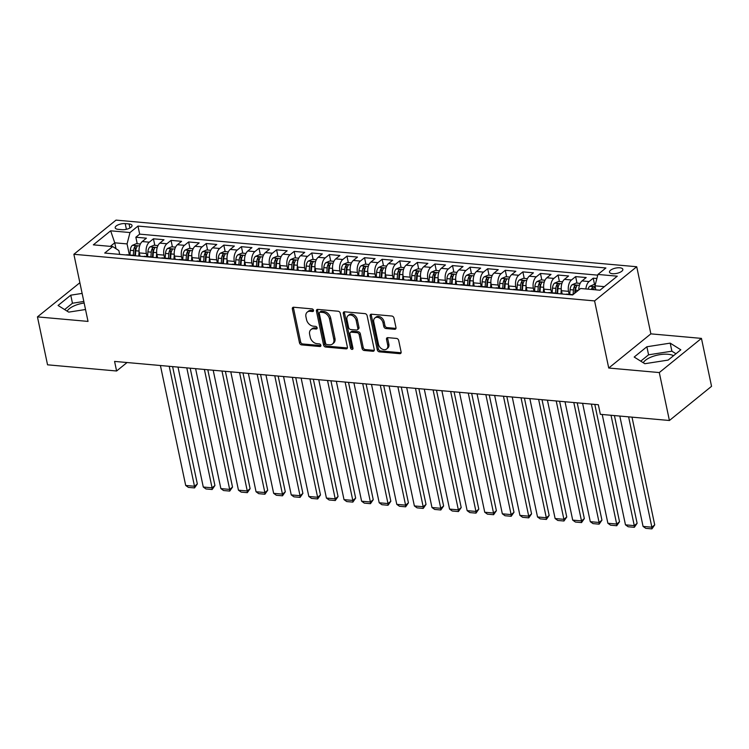 <?xml version="1.0" encoding="UTF-8"?>
<svg xmlns="http://www.w3.org/2000/svg" width="749" height="749" viewBox="0 0 749 749"><rect width="100%" height="100%" fill="white"/><g stroke="black" fill="none" stroke-linecap="round" stroke-linejoin="round"><path stroke-width="1.12" d="M313.513 310.311A1.47 1.067 -129 0 0 312.024 308.888L293.683 307.24A2.097 1.526 -129 0 0 292.756 307.502A2.097 1.526 -129 0 0 292.344 308.972L299.488 342.855A2.097 1.526 -129 0 0 301.613 344.886L319.954 346.534A1.47 1.067 -129 0 0 319.402 343.894L317.033 343.688A6.704 4.869 -129 0 1 310.236 337.162L309.637 334.344A6.704 4.869 -129 0 1 310.938 329.626A6.704 4.869 -129 0 1 313.897 328.811L316.265 329.026A1.47 1.067 -129 0 0 315.713 326.395L313.335 326.18A6.704 4.869 -129 0 1 306.547 319.664L305.948 316.836A6.704 4.869 -129 0 1 307.249 312.127A6.704 4.869 -129 0 1 310.208 311.312L312.576 311.518A1.47 1.067 -129 0 0 313.513 310.311M673.529 355.719A16.647 6.591 -11.9 0 0 668.089 354.277A16.647 6.591 -11.9 0 0 643.288 362.759M619.807 267.786A6.825 2.706 -11.9 0 0 612.719 268.994A6.825 2.706 -11.9 0 0 609.48 272.149A6.825 2.706 -11.9 0 0 612.513 273.703A6.825 2.706 -11.9 0 0 619.61 272.496A6.825 2.706 -11.9 0 0 622.85 269.34A6.825 2.706 -11.9 0 0 619.807 267.786M67.176 311.172A16.647 6.591 168.1 0 1 84.15 303.008M394.639 329.307A2.097 1.526 -129 0 0 395.556 329.045A2.097 1.526 -129 0 0 395.968 327.575L393.965 318.072A2.097 1.526 -129 0 0 391.839 316.031L371.467 314.206A2.097 1.526 -129 0 0 370.54 314.468A2.097 1.526 -129 0 0 370.137 315.938L377.281 349.82A2.097 1.526 -129 0 0 379.397 351.852L399.779 353.678A2.097 1.526 -129 0 0 400.696 353.425A2.097 1.526 -129 0 0 401.108 351.955L398.683 340.467A2.097 1.526 -129 0 0 396.558 338.436L387.842 337.649A2.097 1.526 -129 0 0 386.915 337.902A2.097 1.526 -129 0 0 386.512 339.381L387.71 345.074A5.608 4.073 -129 0 1 386.624 349.015A5.608 4.073 -129 0 1 381.906 348.94A5.608 4.073 -129 0 1 378.47 344.25L373.77 321.939A5.608 4.073 -129 0 1 374.865 317.997A5.608 4.073 -129 0 1 379.574 318.072A5.608 4.073 -129 0 1 383.011 322.772L383.797 326.489A2.097 1.526 -129 0 0 385.922 328.521L394.639 329.307L395.781 328.38A2.097 1.526 -129 0 0 395.968 328.38M608.731 368.031L659.298 372.562L669.409 420.498L711.55 386.325L701.448 338.389L650.872 333.857L636.725 266.738L594.584 300.911L608.731 368.031L650.872 333.857M79.871 282.729L37.45 316.883L88.026 321.405L73.879 254.286L594.584 300.911M37.45 316.883L47.552 364.819L116.601 370.998L127.049 362.535M669.409 420.498L600.361 414.319L598.339 404.732L114.578 361.411L116.601 370.998M340.261 313.26A2.097 1.526 -129 0 0 338.145 311.228L317.763 309.403A2.097 1.526 -129 0 0 316.846 309.655A2.097 1.526 -129 0 0 316.434 311.125L323.577 345.008A2.097 1.526 -129 0 0 325.703 347.049L346.075 348.875A2.097 1.526 -129 0 0 346.993 348.613A2.097 1.526 -129 0 0 347.405 347.143L340.261 313.26M344.615 311.799L364.988 313.625A2.097 1.526 -129 0 1 367.113 315.666L374.257 349.549A2.097 1.526 -129 0 1 373.845 351.019A2.097 1.526 -129 0 1 372.927 351.272L364.201 350.495A2.097 1.526 -129 0 1 362.085 348.454L359.183 334.719A2.097 1.526 -129 0 0 357.058 332.678L351.281 332.163A2.097 1.526 -129 0 0 350.354 332.416A2.097 1.526 -129 0 0 349.952 333.885L352.966 348.191A1.47 1.067 -129 0 1 350.541 347.976L343.285 313.531A2.097 1.526 -129 0 1 343.697 312.061A2.097 1.526 -129 0 1 344.615 311.799M596.878 278.506L593.227 278.179L594.594 284.686M585.896 288.955A8.539 4.794 -84.9 0 1 589.07 281.549L582.029 280.922L586.186 277.551L575.635 276.606L577.002 283.113M569.165 294.32L568.538 291.342A8.539 4.794 -84.9 0 1 571.478 279.976L564.437 279.349L568.594 275.978L558.042 275.033L559.409 281.53M551.573 292.737L550.946 289.769A8.539 4.794 -84.9 0 1 553.886 278.403L546.845 277.776L551.002 274.406L540.45 273.46L541.817 279.957M533.981 291.164L533.354 288.196A8.539 4.794 -84.9 0 1 536.293 276.83L529.262 276.194L533.419 272.823L522.858 271.878L524.234 278.385M516.389 289.591L515.761 286.614A8.539 4.794 -84.9 0 1 518.701 275.257L511.67 274.621L515.827 271.25L505.266 270.305L506.642 276.812M498.797 288.019L498.169 285.041A8.539 4.794 -84.9 0 1 501.109 273.675L494.078 273.048L498.235 269.677L487.674 268.732L489.05 275.229M481.204 286.436L480.577 283.468A8.539 4.794 -84.9 0 1 483.517 272.102L476.486 271.475L480.643 268.105L470.091 267.159L471.458 273.657M463.612 284.863L462.985 281.896A8.539 4.794 -84.9 0 1 465.925 270.529L458.894 269.902L463.051 266.522L452.499 265.586L453.866 272.084M446.02 283.291L445.402 280.313A8.539 4.794 -84.9 0 1 448.342 268.957L441.301 268.32L445.458 264.949L434.907 264.004L436.274 270.511M428.437 281.718L427.81 278.74A8.539 4.794 -84.9 0 1 430.75 267.374L423.709 266.747L427.866 263.376L417.315 262.431L418.682 268.928M410.845 280.135L410.218 277.167A8.539 4.794 -84.9 0 1 413.158 265.801L406.117 265.174L410.274 261.804L399.723 260.858L401.089 267.356M393.253 278.562L392.626 275.595A8.539 4.794 -84.9 0 1 395.566 264.228L388.525 263.601L392.682 260.221L382.13 259.285L383.497 265.783M375.661 276.99L375.034 274.022A8.539 4.794 -84.9 0 1 377.973 262.656L370.933 262.019L375.09 258.648L364.538 257.703L365.905 264.21M358.069 275.417L357.442 272.439A8.539 4.794 -84.9 0 1 360.381 261.073L353.341 260.446L357.498 257.076L346.946 256.13L348.313 262.627M340.477 273.834L339.849 270.866A8.539 4.794 -84.9 0 1 342.789 259.5L335.758 258.873L339.915 255.503L329.354 254.557L330.73 261.055M322.885 272.262L322.257 269.294A8.539 4.794 -84.9 0 1 325.197 257.928L318.166 257.3L322.323 253.93L311.762 252.984L313.138 259.482M305.292 270.689L304.665 267.721A8.539 4.794 -84.9 0 1 307.605 256.355L300.574 255.718L304.731 252.347L294.17 251.402L295.546 257.909M287.7 269.116L287.073 266.138A8.539 4.794 -84.9 0 1 290.013 254.772L282.982 254.145L287.139 250.775L276.587 249.829L277.954 256.327M270.108 267.533L269.481 264.566A8.539 4.794 -84.9 0 1 272.421 253.199L265.389 252.572L269.546 249.202L258.995 248.256L260.362 254.754M252.516 265.961L251.898 262.993A8.539 4.794 -84.9 0 1 254.838 251.627L247.797 250.999L251.954 247.629L241.403 246.683L242.77 253.181M234.933 264.388L234.306 261.42A8.539 4.794 -84.9 0 1 237.246 250.054L230.205 249.417L234.362 246.047L223.811 245.101L225.177 251.608M217.341 262.815L216.714 259.837A8.539 4.794 -84.9 0 1 219.654 248.471L212.613 247.844L216.77 244.474L206.218 243.528L207.585 250.035M199.749 261.232L199.122 258.265A8.539 4.794 -84.9 0 1 202.061 246.898L195.021 246.271L199.178 242.901L188.626 241.955L189.993 248.453M182.157 259.66L181.53 256.692A8.539 4.794 -84.9 0 1 184.469 245.326L177.429 244.698L181.586 241.328L171.034 240.382L172.401 246.88M164.565 258.087L163.937 255.119A8.539 4.794 -84.9 0 1 166.877 243.753L159.837 243.116L163.994 239.746L153.442 238.8L149.285 242.18A8.539 4.794 95.1 0 0 146.345 253.537L146.973 256.514M154.809 245.307L153.442 238.8M564.437 279.349A8.539 4.794 95.1 0 0 561.497 290.715L562.199 294.011M546.845 277.776A8.539 4.794 95.1 0 0 543.905 289.142L544.607 292.438M529.262 276.194A8.539 4.794 95.1 0 0 526.322 287.56L527.015 290.865M511.67 274.621A8.539 4.794 95.1 0 0 508.73 285.987L509.423 289.292M494.078 273.048A8.539 4.794 95.1 0 0 491.138 284.414L491.831 287.71M476.486 271.475A8.539 4.794 95.1 0 0 473.546 282.841L474.239 286.137M458.894 269.902A8.539 4.794 95.1 0 0 455.954 281.259L456.647 284.564M441.301 268.32A8.539 4.794 95.1 0 0 438.362 279.686L439.054 282.991M423.709 266.747A8.539 4.794 95.1 0 0 420.769 278.113L421.462 281.409M406.117 265.174A8.539 4.794 95.1 0 0 403.177 276.54L403.87 279.836M388.525 263.601A8.539 4.794 95.1 0 0 385.585 274.958L386.287 278.263M370.933 262.019A8.539 4.794 95.1 0 0 367.993 273.385L368.695 276.69M353.341 260.446A8.539 4.794 95.1 0 0 350.401 271.812L351.103 275.108M335.758 258.873A8.539 4.794 95.1 0 0 332.818 270.239L333.511 273.535M318.166 257.3A8.539 4.794 95.1 0 0 315.226 268.657L315.919 271.962M300.574 255.718A8.539 4.794 95.1 0 0 297.634 267.084L298.327 270.389M282.982 254.145A8.539 4.794 95.1 0 0 280.042 265.511L280.735 268.816M265.389 252.572A8.539 4.794 95.1 0 0 262.45 263.938L263.142 267.234M247.797 250.999A8.539 4.794 95.1 0 0 244.857 262.365L245.55 265.661M230.205 249.417A8.539 4.794 95.1 0 0 227.265 260.783L227.958 264.088M212.613 247.844A8.539 4.794 95.1 0 0 209.673 259.21L210.366 262.515M195.021 246.271A8.539 4.794 95.1 0 0 192.081 257.637L192.783 260.933M177.429 244.698A8.539 4.794 95.1 0 0 174.489 256.064L175.191 259.36M159.837 243.116A8.539 4.794 95.1 0 0 156.897 254.482L157.599 257.787M118.136 229.334L122.012 229.681A6.619 2.621 -11.9 0 0 128.884 228.511A6.619 2.621 -11.9 0 0 132.011 225.449A6.619 2.621 -11.9 0 0 129.071 223.951L125.205 223.605A6.619 2.621 -11.9 0 0 118.333 224.766A6.619 2.621 -11.9 0 0 115.196 227.827A6.619 2.621 -11.9 0 0 118.136 229.334M636.725 266.738L116.029 220.112L73.879 254.286M604.359 286.652L594.987 285.809L597.927 274.443L605.904 267.983L137.975 226.076L129.998 232.546L127.058 243.912L129.38 254.941M597.927 274.443L617.279 276.175L599.958 290.219L580.615 288.487L572.639 294.947L104.71 253.05L112.687 246.58L93.335 244.848L110.646 230.814L129.998 232.546M597.739 275.155L139.67 234.137L135.85 237.227L146.411 238.173L142.254 241.543A8.539 4.794 95.1 0 0 139.314 252.909L140.007 256.214M135.616 255.821A8.539 4.794 95.1 0 0 134.352 255.381A8.539 4.794 95.1 0 0 133.022 255.587M134.352 255.381L127.311 254.754A8.539 4.794 95.1 0 0 125.991 254.96M166.877 243.753L171.034 240.382M184.469 245.326L188.626 241.955M202.061 246.898L206.218 243.528M219.654 248.471L223.811 245.101M237.246 250.054L241.403 246.683M254.838 251.627L258.995 248.256M272.421 253.199L276.587 249.829M290.013 254.772L294.17 251.402M307.605 256.355L311.762 252.984M325.197 257.928L329.354 254.557M342.789 259.5L346.946 256.13M360.381 261.073L364.538 257.703M377.973 262.656L382.13 259.285M395.566 264.228L399.723 260.858M413.158 265.801L417.315 262.431M430.75 267.374L434.907 264.004M448.342 268.957L452.499 265.586M465.925 270.529L470.091 267.159M483.517 272.102L487.674 268.732M501.109 273.675L505.266 270.305M518.701 275.257L522.858 271.878M536.293 276.83L540.45 273.46M553.886 278.403L558.042 275.033M571.478 279.976L575.635 276.606M589.07 281.549L593.227 278.179M594.987 285.809L595.839 289.844M127.058 243.912L114.747 242.807L110.346 246.374M115.992 248.715L114.747 242.807L110.646 230.814M119.662 254.388L118.857 250.559L112.687 246.58M659.298 372.562L701.448 338.389M137.226 243.734L135.85 237.227M139.67 234.137L137.975 226.076M150.615 257.16A8.539 4.794 -84.9 0 1 151.944 256.954L144.903 256.327A8.539 4.794 95.1 0 0 143.583 256.533M168.207 258.733A8.539 4.794 -84.9 0 1 169.536 258.536L162.496 257.899A8.539 4.794 95.1 0 0 161.166 258.105M151.944 256.954A8.539 4.794 -84.9 0 1 153.208 257.394M185.799 260.315A8.539 4.794 -84.9 0 1 187.128 260.109L180.088 259.472A8.539 4.794 95.1 0 0 178.758 259.678M169.536 258.536A8.539 4.794 -84.9 0 1 170.8 258.967M203.391 261.888A8.539 4.794 -84.9 0 1 204.711 261.682L197.68 261.055A8.539 4.794 95.1 0 0 196.35 261.251M187.128 260.109A8.539 4.794 -84.9 0 1 188.392 260.54M220.983 263.461A8.539 4.794 -84.9 0 1 222.303 263.255L215.272 262.627A8.539 4.794 95.1 0 0 213.942 262.833M204.711 261.682A8.539 4.794 -84.9 0 1 205.984 262.122M238.575 265.034A8.539 4.794 -84.9 0 1 239.895 264.828L232.864 264.2A8.539 4.794 95.1 0 0 231.535 264.406M222.303 263.255A8.539 4.794 -84.9 0 1 223.577 263.695M256.167 266.607A8.539 4.794 -84.9 0 1 257.487 266.41L250.456 265.773A8.539 4.794 95.1 0 0 249.127 265.979M239.895 264.828A8.539 4.794 -84.9 0 1 241.169 265.268M273.75 268.189A8.539 4.794 -84.9 0 1 275.08 267.983L268.048 267.356A8.539 4.794 95.1 0 0 266.719 267.552M257.487 266.41A8.539 4.794 -84.9 0 1 258.761 266.841M291.342 269.762A8.539 4.794 -84.9 0 1 292.672 269.556L285.631 268.928A8.539 4.794 95.1 0 0 284.311 269.134M275.08 267.983A8.539 4.794 -84.9 0 1 276.353 268.423M308.934 271.335A8.539 4.794 -84.9 0 1 310.264 271.129L303.223 270.501A8.539 4.794 95.1 0 0 301.903 270.707M292.672 269.556A8.539 4.794 -84.9 0 1 293.936 269.996M326.527 272.908A8.539 4.794 -84.9 0 1 327.856 272.711L320.815 272.074A8.539 4.794 95.1 0 0 319.495 272.28M310.264 271.129A8.539 4.794 -84.9 0 1 311.528 271.569M344.119 274.49A8.539 4.794 -84.9 0 1 345.448 274.284L338.408 273.657A8.539 4.794 95.1 0 0 337.087 273.853M327.856 272.711A8.539 4.794 -84.9 0 1 329.12 273.142M361.711 276.063A8.539 4.794 -84.9 0 1 363.04 275.857L356 275.229A8.539 4.794 95.1 0 0 354.67 275.435M345.448 274.284A8.539 4.794 -84.9 0 1 346.712 274.724M379.303 277.636A8.539 4.794 -84.9 0 1 380.632 277.43L373.592 276.802A8.539 4.794 95.1 0 0 372.262 277.008M363.04 275.857A8.539 4.794 -84.9 0 1 364.304 276.297M396.895 279.208A8.539 4.794 -84.9 0 1 398.215 279.012L391.184 278.375A8.539 4.794 95.1 0 0 389.854 278.581M380.632 277.43A8.539 4.794 -84.9 0 1 381.896 277.87M414.487 280.791A8.539 4.794 -84.9 0 1 415.807 280.585L408.776 279.957A8.539 4.794 95.1 0 0 407.447 280.154M398.215 279.012A8.539 4.794 -84.9 0 1 399.489 279.443M432.079 282.364A8.539 4.794 -84.9 0 1 433.399 282.158L426.368 281.53A8.539 4.794 95.1 0 0 425.039 281.736M415.807 280.585A8.539 4.794 -84.9 0 1 417.081 281.015M449.672 283.937A8.539 4.794 -84.9 0 1 450.992 283.731L443.96 283.103A8.539 4.794 95.1 0 0 442.631 283.309M433.399 282.158A8.539 4.794 -84.9 0 1 434.673 282.598M467.254 285.509A8.539 4.794 -84.9 0 1 468.584 285.313L461.553 284.676A8.539 4.794 95.1 0 0 460.223 284.882M450.992 283.731A8.539 4.794 -84.9 0 1 452.265 284.171M484.846 287.092A8.539 4.794 -84.9 0 1 486.176 286.886L479.135 286.258A8.539 4.794 95.1 0 0 477.815 286.455M468.584 285.313A8.539 4.794 -84.9 0 1 469.857 285.743M502.439 288.665A8.539 4.794 -84.9 0 1 503.768 288.459L496.727 287.831A8.539 4.794 95.1 0 0 495.407 288.037M486.176 286.886A8.539 4.794 -84.9 0 1 487.44 287.316M520.031 290.238A8.539 4.794 -84.9 0 1 521.36 290.032L514.32 289.404A8.539 4.794 95.1 0 0 512.999 289.61M503.768 288.459A8.539 4.794 -84.9 0 1 505.032 288.899M537.623 291.81A8.539 4.794 -84.9 0 1 538.952 291.614L531.912 290.977A8.539 4.794 95.1 0 0 530.592 291.183M521.36 290.032A8.539 4.794 -84.9 0 1 522.624 290.472M555.215 293.393A8.539 4.794 -84.9 0 1 556.544 293.187L549.504 292.559A8.539 4.794 95.1 0 0 548.174 292.756M538.952 291.614A8.539 4.794 -84.9 0 1 540.216 292.044M572.994 294.657L567.096 294.132A8.539 4.794 95.1 0 0 565.767 294.338M556.544 293.187A8.539 4.794 -84.9 0 1 557.808 293.617M582.029 280.922A8.539 4.794 95.1 0 0 578.818 289.938M82.128 293.411L70.762 295.172L58.066 305.47L68.702 312.127L85.517 309.515M680.832 349.802L670.196 343.136L646.874 346.759L634.188 357.048L644.814 363.714L668.136 360.091L680.832 349.802M83.822 301.463L72.456 303.233L64.629 309.58M72.456 303.233L70.762 295.172M675.963 353.743L671.9 351.187L648.578 354.811L640.741 361.168M648.578 354.811L646.874 346.759M671.9 351.187L670.196 343.136M313.541 310.582L311.341 310.386A6.704 4.869 -129 0 0 308.391 311.2L307.249 312.127M310.938 329.626L312.08 328.708A6.704 4.869 -129 0 1 315.029 327.893L317.23 328.09M293.486 307.24A2.097 1.526 -129 0 0 293.486 308.045L300.63 341.928A2.097 1.526 -129 0 0 302.755 343.969L320.918 345.589M317.576 309.393A2.097 1.526 -129 0 0 317.576 310.208L324.71 344.081A2.097 1.526 -129 0 0 326.836 346.122L347.218 347.948A2.097 1.526 -129 0 0 347.405 347.948M320.216 312.202A1.47 1.067 -129 0 0 319.289 313.419L325.553 343.154A1.47 1.067 -129 0 0 327.041 344.577L329.551 344.802A6.704 4.869 -129 0 0 332.5 343.988A6.704 4.869 -129 0 0 333.801 339.278L329.523 318.943A6.704 4.869 -129 0 0 322.725 312.427L320.216 312.202L321.358 311.284A1.47 1.067 -129 0 0 320.712 311.462L319.57 312.38M332.5 343.988L333.642 343.061A6.704 4.869 -129 0 0 334.943 338.351L333.801 339.278M321.358 311.284L323.868 311.509A6.704 4.869 -129 0 1 330.655 318.025L334.943 338.351M350.354 332.416L351.496 331.489A2.097 1.526 -129 0 1 352.414 331.236L358.2 331.751A2.097 1.526 -129 0 1 360.325 333.792L363.218 347.536A2.097 1.526 -129 0 0 365.343 349.568L374.06 350.354A2.097 1.526 -129 0 0 374.257 350.354M344.428 311.799A2.097 1.526 -129 0 0 344.428 312.605L351.684 347.059A1.47 1.067 -129 0 0 352.994 348.454M356.178 320.46A5.608 4.073 -129 0 0 352.742 315.76A5.608 4.073 -129 0 0 348.032 315.694A5.608 4.073 -129 0 0 346.946 319.626L348.603 327.491A2.097 1.526 -129 0 0 350.719 329.523L356.505 330.047A2.097 1.526 -129 0 0 357.432 329.785A2.097 1.526 -129 0 0 357.835 328.315L356.178 320.46L357.32 319.533A5.608 4.073 -129 0 0 353.884 314.842A5.608 4.073 -129 0 0 349.174 314.767L348.032 315.694M357.432 329.785L358.565 328.867A2.097 1.526 -129 0 0 358.977 327.388L357.835 328.315M357.32 319.533L358.977 327.388M374.865 317.997L375.998 317.08A5.608 4.073 -129 0 1 380.717 317.155A5.608 4.073 -129 0 1 384.153 321.845L384.93 325.562A2.097 1.526 -129 0 0 387.055 327.594L395.781 328.38M386.624 349.015L387.757 348.088A5.608 4.073 -129 0 0 388.853 344.147L387.71 345.074M387.654 337.649A2.097 1.526 -129 0 0 387.654 338.454L388.853 344.147M371.279 314.206A2.097 1.526 -129 0 0 371.279 315.011L378.414 348.894A2.097 1.526 -129 0 0 380.539 350.935L400.912 352.751A2.097 1.526 -129 0 0 401.108 352.76M140.381 244.015L136.393 243.659L132.358 245.344A5.655 3.174 95.1 0 0 130.307 250.288L129.97 254.988M169.208 366.308L194.487 486.251L185.696 485.464L160.417 365.521M139.08 251.355L138.743 256.102M197.333 483.938L194.543 487.927L194.487 486.251L197.333 483.938L172.607 366.607M135.41 255.699L135.756 250.775A5.655 3.174 -84.9 0 1 137.001 246.767C137.114 245.672 136.412 245.616 134.895 246.571A5.655 3.174 95.1 0 0 133.65 250.587L133.313 255.287M134.867 255.475L135.204 250.634A2.884 1.62 -84.9 0 1 135.475 249.333L134.895 246.571M137.001 246.767L137.17 246.234M194.543 487.927L188.392 487.384L185.696 485.464M157.973 245.588L153.985 245.232L149.95 246.917A5.655 3.174 95.1 0 0 147.899 251.861L147.562 256.561M186.801 367.881L212.079 487.824L203.279 487.037L178.009 367.094M156.672 252.928L156.335 257.675M214.926 485.511L212.136 489.509L212.079 487.824L214.926 485.511L190.199 368.19M153.002 257.272L153.348 252.347A5.655 3.174 -84.9 0 1 154.594 248.34C154.706 247.254 154.004 247.189 152.487 248.153A5.655 3.174 95.1 0 0 151.242 252.16L150.905 256.86M152.459 257.057L152.796 252.207A2.884 1.62 -84.9 0 1 153.068 250.906L152.487 248.153M154.594 248.34L154.762 247.807M212.136 489.509L205.984 488.957L203.279 487.037M175.566 247.161L171.577 246.805L167.542 248.499A5.655 3.174 95.1 0 0 165.492 253.434L165.155 258.143M204.393 369.454L229.671 489.397L220.871 488.61L195.601 368.667M174.264 254.51L173.927 259.248M232.518 487.093L229.728 491.082L229.671 489.397L232.518 487.093L207.791 369.763M170.594 258.854L170.941 253.92A5.655 3.174 -84.9 0 1 172.186 249.913C172.298 248.827 171.596 248.762 170.079 249.726A5.655 3.174 95.1 0 0 168.834 253.733L168.497 258.442M170.051 258.63L170.388 253.78A2.884 1.62 -84.9 0 1 170.66 252.488L170.079 249.726M172.186 249.913L172.354 249.389M229.728 491.082L223.577 490.529L220.871 488.61M193.158 248.734L189.169 248.378L185.134 250.072A5.655 3.174 95.1 0 0 183.084 255.006L182.747 259.716M221.985 371.036L247.264 490.969L238.463 490.183L213.193 370.24M191.856 256.083L191.519 260.821M250.11 488.666L247.32 492.655L247.264 490.969L250.11 488.666L225.383 371.335M188.186 260.427L188.533 255.503A5.655 3.174 -84.9 0 1 189.778 251.486C189.89 250.4 189.188 250.335 187.671 251.299A5.655 3.174 95.1 0 0 186.426 255.306L186.089 260.015M187.643 260.203L187.98 255.353A2.884 1.62 -84.9 0 1 188.252 254.061L187.671 251.299M189.778 251.486L189.946 250.962M247.32 492.655L241.169 492.102L238.463 490.183M210.741 250.316L206.761 249.96L202.726 251.645A5.655 3.174 95.1 0 0 200.676 256.589L200.339 261.289M239.577 372.609L264.856 492.552L256.055 491.765L230.786 371.822M209.448 257.656L209.111 262.403M267.702 490.239L264.912 494.228L264.856 492.552L267.702 490.239L242.976 372.908M205.778 262L206.125 257.076A5.655 3.174 -84.9 0 1 207.37 253.068C207.482 251.973 206.78 251.917 205.263 252.872A5.655 3.174 95.1 0 0 204.018 256.888L203.681 261.588M205.235 261.776L205.572 256.935A2.884 1.62 -84.9 0 1 205.844 255.634L205.263 252.872M207.37 253.068L207.529 252.535M264.912 494.228L258.751 493.675L256.055 491.765M228.333 251.889L224.354 251.533L220.318 253.218A5.655 3.174 95.1 0 0 218.268 258.162L217.931 262.862M257.169 374.182L282.448 494.125L273.647 493.338L248.368 373.395M227.041 259.229L226.704 263.976M285.294 491.812L282.504 495.81L282.448 494.125L285.294 491.812L260.568 374.491M223.371 263.573L223.717 258.648A5.655 3.174 -84.9 0 1 224.962 254.641C225.075 253.546 224.372 253.49 222.856 254.454A5.655 3.174 95.1 0 0 221.61 258.461L221.273 263.161M222.818 263.358L223.165 258.508A2.884 1.62 -84.9 0 1 223.436 257.207L222.856 254.454M224.962 254.641L225.121 254.108M282.504 495.81L276.344 495.258L273.647 493.338M245.925 253.462L241.946 253.106L237.901 254.8A5.655 3.174 95.1 0 0 235.851 259.734L235.523 264.444M274.761 375.755L300.031 495.698L291.239 494.911L265.961 374.968M244.633 260.802L244.296 265.549M302.886 493.394L300.096 497.383L300.031 495.698L302.886 493.394L278.16 376.064M240.963 265.146L241.309 260.221A5.655 3.174 -84.9 0 1 242.554 256.214C242.667 255.128 241.955 255.063 240.438 256.027A5.655 3.174 95.1 0 0 239.193 260.034L238.865 264.743M240.41 264.931L240.757 260.081A2.884 1.62 -84.9 0 1 241.028 258.789L240.438 256.027M242.554 256.214L242.713 255.69M300.096 497.383L293.936 496.83L291.239 494.911M263.517 255.034L259.538 254.679L255.493 256.373A5.655 3.174 95.1 0 0 253.443 261.307L253.115 266.017M292.353 377.337L317.623 497.27L308.831 496.484L283.553 376.541M262.225 262.384L261.888 267.121M320.478 494.967L317.688 498.956L317.623 497.27L320.478 494.967L295.752 377.636M258.555 266.728L258.901 261.804A5.655 3.174 -84.9 0 1 260.146 257.787C260.249 256.701 259.547 256.635 258.031 257.6A5.655 3.174 95.1 0 0 256.785 261.607L256.458 266.316M258.002 266.504L258.349 261.654A2.884 1.62 -84.9 0 1 258.62 260.362L258.031 257.6M260.146 257.787L260.306 257.263M317.688 498.956L311.528 498.403L308.831 496.484M281.109 256.617L277.121 256.261L273.085 257.946A5.655 3.174 95.1 0 0 271.035 262.89L270.707 267.59M309.946 378.91L335.215 498.853L326.424 498.066L301.145 378.123M279.817 263.957L279.48 268.694M338.061 496.54L335.28 500.529L335.215 498.853L338.061 496.54L313.344 379.209M276.147 268.301L276.493 263.376A5.655 3.174 -84.9 0 1 277.739 259.36C277.842 258.274 277.139 258.208 275.623 259.173A5.655 3.174 95.1 0 0 274.377 263.189L274.05 267.889M275.595 268.076L275.941 263.236A2.884 1.62 -84.9 0 1 276.203 261.935L275.623 259.173M277.739 259.36L277.898 258.836M335.28 500.529L329.12 499.976L326.424 498.066M298.701 258.19L294.713 257.834L290.678 259.519A5.655 3.174 95.1 0 0 288.627 264.463L288.299 269.163M327.538 380.483L352.807 500.426L344.016 499.639L318.737 379.696M297.4 265.53L297.072 270.277M355.653 498.113L352.873 502.111L352.807 500.426L355.653 498.113L330.927 380.792M293.73 269.874L294.085 264.949A5.655 3.174 -84.9 0 1 295.331 260.942C295.434 259.847 294.732 259.791 293.215 260.755A5.655 3.174 95.1 0 0 291.97 264.762L291.642 269.462M293.187 269.659L293.533 264.809A2.884 1.62 -84.9 0 1 293.795 263.508L293.215 260.755M295.331 260.942L295.49 260.409M352.873 502.111L346.712 501.558L344.016 499.639M316.293 259.763L312.305 259.407L308.27 261.101A5.655 3.174 95.1 0 0 306.219 266.035L305.892 270.745M345.12 382.056L370.399 501.999L361.608 501.212L336.329 381.269M314.992 267.103L314.664 271.85M373.245 499.695L370.465 503.684L370.399 501.999L373.245 499.695L348.519 382.364M311.322 271.447L311.678 266.522A5.655 3.174 -84.9 0 1 312.923 262.515C313.026 261.429 312.324 261.364 310.807 262.328A5.655 3.174 95.1 0 0 309.562 266.335L309.234 271.044M310.779 271.232L311.125 266.382A2.884 1.62 -84.9 0 1 311.387 265.09L310.807 262.328M312.923 262.515L313.082 261.991M370.465 503.684L364.304 503.131L361.608 501.212M333.885 261.335L329.897 260.98L325.862 262.674A5.655 3.174 95.1 0 0 323.811 267.608L323.474 272.318M362.713 383.638L387.991 503.571L379.2 502.785L353.921 382.842M332.584 268.685L332.247 273.422M390.838 501.268L388.048 505.257L387.991 503.571L390.838 501.268L366.111 383.937M328.914 273.029L329.26 268.105A5.655 3.174 -84.9 0 1 330.515 264.088C330.618 263.002 329.916 262.936 328.399 263.901A5.655 3.174 95.1 0 0 327.154 267.908L326.817 272.617M328.371 272.805L328.708 267.955A2.884 1.62 -84.9 0 1 328.98 266.663L328.399 263.901M330.515 264.088L330.674 263.564M388.048 505.257L381.896 504.704L379.2 502.785M351.478 262.918L347.489 262.562L343.454 264.247A5.655 3.174 95.1 0 0 341.404 269.191L341.067 273.891M380.305 385.211L405.584 505.154L396.783 504.358L371.513 384.424M350.176 270.258L349.839 274.995M408.43 502.841L405.64 506.83L405.584 505.154L408.43 502.841L383.703 385.51M346.506 274.602L346.853 269.677A5.655 3.174 -84.9 0 1 348.098 265.661C348.21 264.575 347.508 264.509 345.991 265.474A5.655 3.174 95.1 0 0 344.746 269.49L344.409 274.19M345.963 274.377L346.3 269.537A2.884 1.62 -84.9 0 1 346.572 268.236L345.991 265.474M348.098 265.661L348.266 265.137M405.64 506.83L399.489 506.277L396.783 504.358M369.07 264.491L365.081 264.135L361.046 265.82A5.655 3.174 95.1 0 0 358.996 270.764L358.659 275.463M397.897 386.784L423.176 506.727L414.375 505.94L389.106 385.997M367.768 271.831L367.431 276.578M426.022 504.414L423.232 508.412L423.176 506.727L426.022 504.414L401.295 387.083M364.098 276.175L364.445 271.25A5.655 3.174 -84.9 0 1 365.69 267.243C365.802 266.148 365.1 266.092 363.583 267.056A5.655 3.174 95.1 0 0 362.338 271.063L362.001 275.763M363.555 275.96L363.892 271.11A2.884 1.62 -84.9 0 1 364.164 269.809L363.583 267.056M365.69 267.243L365.858 266.71M423.232 508.412L417.081 507.859L414.375 505.94M386.662 266.064L382.673 265.708L378.638 267.402A5.655 3.174 95.1 0 0 376.588 272.336L376.251 277.046M415.489 388.357L440.768 508.299L431.967 507.513L406.698 387.57M385.361 273.404L385.023 278.151M443.614 505.987L440.824 509.985L440.768 508.299L443.614 505.987L418.888 388.665M381.69 277.748L382.037 272.823A5.655 3.174 -84.9 0 1 383.282 268.816C383.394 267.73 382.692 267.665 381.175 268.629A5.655 3.174 95.1 0 0 379.93 272.636L379.593 277.345M381.147 277.533L381.484 272.683A2.884 1.62 -84.9 0 1 381.756 271.381L381.175 268.629M383.282 268.816L383.451 268.292M440.824 509.985L434.673 509.432L431.967 507.513M404.245 267.636L400.266 267.281L396.23 268.975A5.655 3.174 95.1 0 0 394.18 273.909L393.843 278.619M433.081 389.929L458.36 509.872L449.559 509.086L424.29 389.143M402.953 274.986L402.616 279.723M461.206 507.569L458.416 511.558L458.36 509.872L461.206 507.569L436.48 390.238M399.283 279.33L399.629 274.406A5.655 3.174 -84.9 0 1 400.874 270.389C400.987 269.303 400.284 269.237 398.768 270.202A5.655 3.174 95.1 0 0 397.522 274.209L397.185 278.918M398.74 279.105L399.077 274.256A2.884 1.62 -84.9 0 1 399.348 272.964L398.768 270.202M400.874 270.389L401.033 269.865M458.416 511.558L452.256 511.005L449.559 509.086M421.837 269.219L417.858 268.854L413.822 270.548A5.655 3.174 95.1 0 0 411.772 275.492L411.435 280.192M450.673 391.512L475.952 511.455L467.151 510.659L441.873 390.725M420.545 276.559L420.208 281.296M478.798 509.142L476.008 513.131L475.952 511.455L478.798 509.142L454.072 391.811M416.875 280.903L417.221 275.978A5.655 3.174 -84.9 0 1 418.466 271.962C418.579 270.876 417.876 270.81 416.36 271.775A5.655 3.174 95.1 0 0 415.115 275.791L414.777 280.491M416.322 280.678L416.669 275.838A2.884 1.62 -84.9 0 1 416.94 274.537L416.36 271.775M418.466 271.962L418.625 271.438M476.008 513.131L469.848 512.578L467.151 510.659M439.429 270.792L435.45 270.436L431.405 272.121A5.655 3.174 95.1 0 0 429.355 277.064L429.027 281.764M468.265 393.085L493.535 513.028L484.743 512.241L459.465 392.298M438.137 278.132L437.8 282.879M496.39 510.715L493.6 514.703L493.535 513.028L496.39 510.715L471.664 393.384M434.467 282.476L434.813 277.551A5.655 3.174 -84.9 0 1 436.058 273.544C436.171 272.449 435.459 272.393 433.943 273.348A5.655 3.174 95.1 0 0 432.697 277.364L432.37 282.064M433.914 282.261L434.261 277.411A2.884 1.62 -84.9 0 1 434.532 276.109L433.943 273.348M436.058 273.544L436.218 273.011M493.6 514.703L487.44 514.16L484.743 512.241M457.021 272.364L453.042 272.009L448.997 273.703A5.655 3.174 95.1 0 0 446.947 278.637L446.619 283.347M485.858 394.657L511.127 514.6L502.336 513.814L477.057 393.871M455.729 279.705L455.392 284.451M513.983 512.288L511.192 516.286L511.127 514.6L513.983 512.288L489.256 394.966M452.059 284.049L452.405 279.124A5.655 3.174 -84.9 0 1 453.651 275.117C453.754 274.031 453.051 273.965 451.535 274.93A5.655 3.174 95.1 0 0 450.289 278.937L449.962 283.637M451.507 283.834L451.853 278.984A2.884 1.62 -84.9 0 1 452.124 277.682L451.535 274.93M453.651 275.117L453.81 274.593M511.192 516.286L505.032 515.733L502.336 513.814M474.613 273.937L470.625 273.582L466.59 275.276A5.655 3.174 95.1 0 0 464.539 280.21L464.211 284.92M503.45 396.23L528.719 516.173L519.928 515.387L494.649 395.444M473.321 281.287L472.984 286.024M531.565 513.87L528.785 517.859L528.719 516.173L531.565 513.87L506.848 396.539M469.651 285.631L469.998 280.697A5.655 3.174 -84.9 0 1 471.243 276.69C471.346 275.604 470.644 275.538 469.127 276.503A5.655 3.174 95.1 0 0 467.882 280.51L467.554 285.219M469.099 285.406L469.445 280.557A2.884 1.62 -84.9 0 1 469.707 279.265L469.127 276.503M471.243 276.69L471.402 276.166M528.785 517.859L522.624 517.306L519.928 515.387M492.205 275.52L488.217 275.155L484.182 276.849A5.655 3.174 95.1 0 0 482.131 281.793L481.804 286.493M521.042 397.813L546.311 517.756L537.52 516.96L512.241 397.026M490.904 282.86L490.576 287.597M549.157 515.443L546.377 519.432L546.311 517.756L549.157 515.443L524.431 398.112M487.234 287.204L487.59 282.279A5.655 3.174 -84.9 0 1 488.835 278.263C488.938 277.177 488.236 277.111 486.719 278.076A5.655 3.174 95.1 0 0 485.474 282.092L485.146 286.792M486.691 286.979L487.037 282.139A2.884 1.62 -84.9 0 1 487.299 280.838L486.719 278.076M488.835 278.263L488.994 277.739M546.377 519.432L540.216 518.879L537.52 516.96M509.797 277.093L505.809 276.737L501.774 278.422A5.655 3.174 95.1 0 0 499.723 283.365L499.396 288.065M538.625 399.386L563.903 519.329L555.112 518.542L529.833 398.599M508.496 284.433L508.168 289.18M566.75 517.016L563.969 521.004L563.903 519.329L566.75 517.016L542.023 399.685M504.826 288.777L505.182 283.852A5.655 3.174 -84.9 0 1 506.427 279.845C506.53 278.75 505.828 278.694 504.311 279.649A5.655 3.174 95.1 0 0 503.066 283.665L502.738 288.365M504.283 288.552L504.629 283.712A2.884 1.62 -84.9 0 1 504.892 282.41L504.311 279.649M506.427 279.845L506.586 279.311M563.969 521.004L557.808 520.461L555.112 518.542M527.39 278.665L523.401 278.31L519.366 279.995A5.655 3.174 95.1 0 0 517.316 284.938L516.979 289.638M556.217 400.958L581.496 520.901L572.704 520.115L547.425 400.172M526.088 286.006L525.751 290.752M584.342 518.589L581.552 522.587L581.496 520.901L584.342 518.589L559.615 401.267M522.418 290.35L522.765 285.425A5.655 3.174 -84.9 0 1 524.019 281.418C524.122 280.332 523.42 280.266 521.903 281.231A5.655 3.174 95.1 0 0 520.658 285.238L520.321 289.938M521.875 290.135L522.212 285.285A2.884 1.62 -84.9 0 1 522.484 283.983L521.903 281.231M524.019 281.418L524.178 280.894M581.552 522.587L575.401 522.034L572.704 520.115M544.982 280.238L540.993 279.883L536.958 281.577A5.655 3.174 95.1 0 0 534.908 286.511L534.571 291.221M573.809 402.531L599.088 522.474L590.287 521.688L565.018 401.745M543.68 287.588L543.343 292.325M601.934 520.171L599.144 524.16L599.088 522.474L601.934 520.171L577.207 402.84M540.01 291.932L540.357 286.998A5.655 3.174 -84.9 0 1 541.602 282.991C541.714 281.905 541.012 281.839 539.495 282.804A5.655 3.174 95.1 0 0 538.25 286.811L537.913 291.52M539.467 291.707L539.804 286.858A2.884 1.62 -84.9 0 1 540.076 285.566L539.495 282.804M541.602 282.991L541.77 282.467M599.144 524.16L592.993 523.607L590.287 521.688M562.574 281.811L558.585 281.455L554.55 283.15A5.655 3.174 95.1 0 0 552.5 288.093L552.163 292.793M591.401 404.114L616.68 524.047L607.879 523.261L582.61 403.318M561.273 289.161L560.935 293.898M619.526 521.744L616.736 525.732L616.68 524.047L619.526 521.744L594.8 404.413M557.602 293.505L557.949 288.58A5.655 3.174 -84.9 0 1 559.194 284.564C559.306 283.478 558.604 283.412 557.087 284.377A5.655 3.174 95.1 0 0 555.842 288.384L555.505 293.093M557.059 293.28L557.396 288.431A2.884 1.62 -84.9 0 1 557.668 287.139L557.087 284.377M559.194 284.564L559.363 284.04M616.736 525.732L610.585 525.18L607.879 523.261M580.166 283.394L576.178 283.038L572.142 284.723A5.655 3.174 95.1 0 0 570.092 289.666L569.755 294.366M611.015 415.274L634.272 525.629L625.471 524.843L602.215 414.487M637.118 523.317L634.328 527.305L634.272 525.629L637.118 523.317L614.414 415.573M575.363 292.747L575.541 290.153A5.655 3.174 -84.9 0 1 576.786 286.146C576.899 285.051 576.196 284.994 574.68 285.949A5.655 3.174 95.1 0 0 573.434 289.966L573.107 294.572M574.764 293.224L574.989 290.013A2.884 1.62 -84.9 0 1 575.26 288.711L574.68 285.949M576.786 286.146L576.955 285.612M634.328 527.305L628.177 526.762L625.471 524.843M595.258 284.742L593.77 284.611L589.735 286.296A5.655 3.174 95.1 0 0 588.059 289.151M628.608 416.847L651.864 527.202L643.063 526.416L619.807 416.06M654.71 524.89L651.92 528.888L651.864 527.202L654.71 524.89L632.006 417.156M593.508 289.638A5.655 3.174 -84.9 0 1 594.378 287.719C594.491 286.633 593.788 286.567 592.272 287.532A5.655 3.174 95.1 0 0 591.401 289.451M594.378 287.719L594.537 287.185M651.92 528.888L645.76 528.335L643.063 526.416M568.538 291.342L561.497 290.715M550.946 289.769L543.905 289.142M533.354 288.196L526.322 287.56M515.761 286.614L508.73 285.987M498.169 285.041L491.138 284.414M480.577 283.468L473.546 282.841M462.985 281.896L455.954 281.259M445.402 280.313L438.362 279.686M427.81 278.74L420.769 278.113M410.218 277.167L403.177 276.54M392.626 275.595L385.585 274.958M375.034 274.022L367.993 273.385M357.442 272.439L350.401 271.812M339.849 270.866L332.818 270.239M322.257 269.294L315.226 268.657M304.665 267.721L297.634 267.084M287.073 266.138L280.042 265.511M269.481 264.566L262.45 263.938M251.898 262.993L244.857 262.365M234.306 261.42L227.265 260.783M216.714 259.837L209.673 259.21M199.122 258.265L192.081 257.637M181.53 256.692L174.489 256.064M163.937 255.119L156.897 254.482M146.345 253.537L139.314 252.909M149.285 242.18L142.254 241.543M126.403 229.306L125.205 223.605M129.923 228.005L129.071 223.951M311.341 310.386L310.208 311.312M317.22 328.249L316.265 329.026M315.029 327.893L313.897 328.811M320.909 345.757L319.954 346.534M302.755 343.969L301.613 344.886M300.63 341.928L299.488 342.855M293.486 308.045L292.344 308.972M313.531 310.751L312.576 311.518M347.218 347.948L346.075 348.875M326.836 346.122L325.703 347.049M324.71 344.081L323.577 345.008M317.576 310.208L316.434 311.125M330.655 318.025L329.523 318.943M323.868 311.509L322.725 312.427M374.06 350.354L372.927 351.272M365.343 349.568L364.201 350.495M363.218 347.536L362.085 348.454M360.325 333.792L359.183 334.719M358.2 331.751L357.058 332.678M352.414 331.236L351.281 332.163M351.684 347.059L350.541 347.976M344.428 312.605L343.285 313.531M387.055 327.594L385.922 328.521M384.93 325.562L383.797 326.489M384.153 321.845L383.011 322.772M387.654 338.454L386.512 339.381M400.912 352.751L399.779 353.678M380.539 350.935L379.397 351.852M378.414 348.894L377.281 349.82M371.279 315.011L370.137 315.938M139.632 245.944L132.461 245.307M133.65 250.587L130.307 250.288M139.061 251.065L135.756 250.775M157.215 247.516L150.053 246.88M151.242 252.16L147.899 251.861M156.653 252.647L153.348 252.347M174.807 249.099L167.645 248.453M168.834 253.733L165.492 253.434M174.245 254.22L170.941 253.92M192.399 250.672L185.228 250.026M186.426 255.306L183.084 255.006M191.838 255.793L188.533 255.503M209.992 252.244L202.82 251.608M204.018 256.888L200.676 256.589M209.43 257.366L206.125 257.076M227.584 253.817L220.412 253.181M221.61 258.461L218.268 258.162M227.022 258.948L223.717 258.648M245.176 255.4L238.004 254.754M239.193 260.034L235.851 259.734M244.605 260.521L241.309 260.221M262.768 256.973L255.596 256.327M256.785 261.607L253.443 261.307M262.197 262.094L258.901 261.804M280.36 258.545L273.188 257.909M274.377 263.189L271.035 262.89M279.789 263.667L276.493 263.376M297.952 260.118L290.781 259.482M291.97 264.762L288.627 264.463M297.381 265.249L294.085 264.949M315.544 261.701L308.373 261.055M309.562 266.335L306.219 266.035M314.973 266.822L311.678 266.522M333.136 263.274L325.965 262.627M327.154 267.908L323.811 267.608M332.565 268.395L329.26 268.105M350.719 264.846L343.557 264.2M344.746 269.49L341.404 269.191M350.158 269.968L346.853 269.677M368.311 266.419L361.149 265.783M362.338 271.063L358.996 270.764M367.75 271.55L364.445 271.25M385.904 268.002L378.732 267.356M379.93 272.636L376.588 272.336M385.342 273.123L382.037 272.823M403.496 269.574L396.324 268.928M397.522 274.209L394.18 273.909M402.934 274.696L399.629 274.406M421.088 271.147L413.916 270.501M415.115 275.791L411.772 275.492M420.526 276.269L417.221 275.978M438.68 272.72L431.508 272.084M432.697 277.364L429.355 277.064M438.109 277.851L434.813 277.551M456.272 274.293L449.1 273.657M450.289 278.937L446.947 278.637M455.701 279.424L452.405 279.124M473.864 275.875L466.693 275.229M467.882 280.51L464.539 280.21M473.293 280.997L469.998 280.697M491.456 277.448L484.285 276.802M485.474 282.092L482.131 281.793M490.885 282.57L487.59 282.279M509.048 279.021L501.877 278.385M503.066 283.665L499.723 283.365M508.477 284.152L505.182 283.852M526.641 280.594L519.469 279.957M520.658 285.238L517.316 284.938M526.07 285.725L522.765 285.425M544.223 282.176L537.061 281.53M538.25 286.811L534.908 286.511M543.662 287.298L540.357 286.998M561.816 283.749L554.653 283.103M555.842 288.384L552.5 288.093M561.254 288.871L557.949 288.58M579.408 285.322L572.236 284.686M573.434 289.966L570.092 289.666M578.256 290.397L575.541 290.153M595.183 286.736L589.828 286.258M592.702 289.563L592.272 287.532"/></g></svg>
